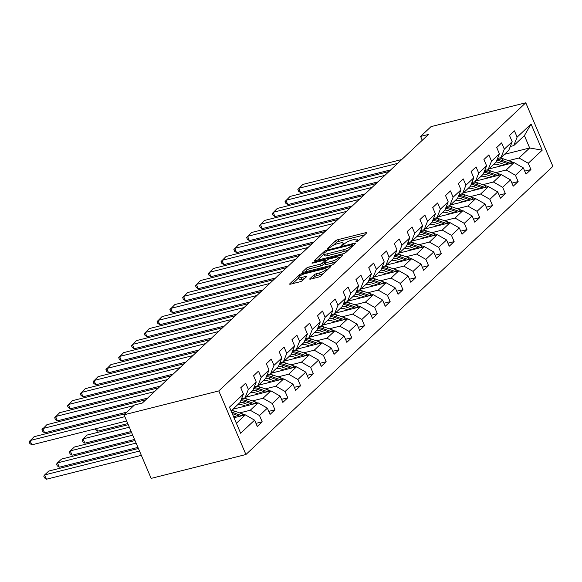<?xml version="1.0" encoding="UTF-8"?>
<svg xmlns="http://www.w3.org/2000/svg" width="582" height="582" viewBox="0 0 582 582"><rect width="100%" height="100%" fill="white"/><g stroke="black" fill="none" stroke-linecap="round" stroke-linejoin="round"><path stroke-width="0.87" d="M356.395 241.843L358.046 241.043L366.602 233.011A1.892 0.451 -23.1 0 0 366.791 232.662A1.892 0.451 -23.1 0 0 365.86 232.647L337.953 239.668A1.892 0.451 -23.1 0 0 335.596 240.817L327.04 248.849L327.564 249.103L330.321 247.263A6.046 1.455 -23.1 0 1 337.858 243.596L340.186 243.007A6.046 1.455 -23.1 0 1 343.169 243.058A6.046 1.455 -23.1 0 1 342.565 244.178L341.328 245.466L341.983 245.473L344.74 243.632A6.046 1.455 -23.1 0 1 352.277 239.966L354.598 239.377A6.046 1.455 -23.1 0 1 357.581 239.428A6.046 1.455 -23.1 0 1 356.984 240.548L355.748 241.836L356.395 241.843M309.893 278.734A1.892 0.451 -23.1 0 0 309.711 279.084A1.892 0.451 -23.1 0 0 310.643 279.098L318.47 277.127A1.892 0.451 -23.1 0 0 320.828 275.977L330.329 267.058A1.892 0.451 -23.1 0 0 330.511 266.709A1.892 0.451 -23.1 0 0 329.579 266.694L301.68 273.722A1.892 0.451 -23.1 0 0 299.323 274.864L289.821 283.783A1.892 0.451 -23.1 0 0 289.632 284.14A1.892 0.451 -23.1 0 0 290.563 284.154L300.021 281.768A1.892 0.451 -23.1 0 0 302.378 280.626L306.445 276.806A1.892 0.451 -23.1 0 0 306.634 276.457A1.892 0.451 -23.1 0 0 305.695 276.443L301.01 277.621A5.056 1.215 -23.1 0 1 298.515 277.585A5.056 1.215 -23.1 0 1 300.538 275.562A5.056 1.215 -23.1 0 1 305.317 273.576L323.687 268.957A5.056 1.215 -23.1 0 1 326.182 268.993A5.056 1.215 -23.1 0 1 324.159 271.016A5.056 1.215 -23.1 0 1 319.38 272.994L316.317 273.766A1.892 0.451 -23.1 0 0 313.96 274.915L309.893 278.734L310.09 279.193M525.779 102.781L431.022 126.636L420.604 136.421L428.498 134.427L142.35 403.028L134.457 405.014L124.039 414.799L218.796 390.937L525.779 102.781L552.9 166.365L245.917 454.52L218.796 390.937M343.511 253.621A1.892 0.451 -23.1 0 0 345.868 252.472L355.369 243.552A1.892 0.451 -23.1 0 0 355.558 243.203A1.892 0.451 -23.1 0 0 354.627 243.189L326.72 250.216A1.892 0.451 -23.1 0 0 324.363 251.359L314.862 260.278A1.892 0.451 -23.1 0 0 314.673 260.627A1.892 0.451 -23.1 0 0 315.611 260.641L343.511 253.621M342.849 255.309L333.348 264.228A1.892 0.451 -23.1 0 1 330.991 265.37L303.084 272.398A1.892 0.451 -23.1 0 1 302.153 272.383A1.892 0.451 -23.1 0 1 302.342 272.034L306.408 268.215A1.892 0.451 -23.1 0 1 308.766 267.073L320.078 264.221A1.892 0.451 -23.1 0 0 322.435 263.071L325.134 260.54A1.892 0.451 -23.1 0 0 325.323 260.19A1.892 0.451 -23.1 0 0 324.385 260.176L312.607 263.144L311.952 263.129L313.734 262.082L342.1 254.945A1.892 0.451 -23.1 0 1 343.038 254.96A1.892 0.451 -23.1 0 1 342.849 255.309M255.956 423.376L262.176 421.812L259.507 415.541L267.378 408.142L270.055 414.42L274.973 409.801L272.303 403.522L280.175 396.131L282.852 402.402L287.777 397.782L285.1 391.511L292.972 384.12L295.649 390.391L300.574 385.771L297.897 379.5L305.776 372.109L308.445 378.38L313.371 373.76L310.693 367.489L318.572 360.091L321.242 366.369L326.167 361.749L323.49 355.471L331.369 348.08L334.046 354.351L338.964 349.731L336.287 343.46L344.166 336.069L346.843 342.34L351.761 337.72L349.091 331.449L356.962 324.058L359.64 330.329L364.558 325.709L361.888 319.438L369.759 312.039L372.436 318.318L377.362 313.691L374.684 307.42L382.556 300.028L385.233 306.299L390.158 301.68L387.481 295.409L395.36 288.017L398.03 294.288L402.955 289.669L400.278 283.398L408.157 276.006L410.827 282.277L415.752 277.658L413.075 271.379L420.953 263.988L423.631 270.266L428.548 265.639L425.871 259.368L433.75 251.977L436.427 258.248L441.345 253.628L438.675 247.357L446.547 239.966L449.224 246.237L454.142 241.617L451.472 235.346L459.344 227.955L462.021 234.226L466.946 229.606L464.269 223.328L472.14 215.937L474.817 222.215L479.743 217.588L477.065 211.317L484.944 203.926L487.614 210.197L492.539 205.577L489.862 199.306L497.741 191.915L500.411 198.186L505.336 193.566L502.659 187.295L510.538 179.903L513.215 186.175L518.133 181.555L515.456 175.277L523.334 167.885L526.012 174.156L530.929 169.537L528.26 163.266L542.206 150.178L531.06 124.053L524.397 135.599L513.731 145.609L510.312 146.468M262.176 421.812L257.259 426.431L254.581 420.16L240.635 433.248L229.49 407.124L243.436 394.036L240.766 387.765L245.684 383.145L248.361 389.416L256.24 382.025L253.563 375.754L258.481 371.127L261.158 377.405L269.037 370.014L266.36 363.735L271.277 359.116L273.955 365.387L281.834 357.995L279.156 351.724L284.081 347.105L286.751 353.376L294.63 345.984L291.953 339.713L296.878 335.094L299.555 341.365L307.427 333.973L304.75 327.695L309.675 323.075L312.352 329.354L320.224 321.955L317.546 315.684L322.472 311.064L325.149 317.336L333.02 309.944L330.35 303.673L335.268 299.053L337.946 305.324L345.824 297.933L343.147 291.662L348.065 287.042L350.742 293.313L358.621 285.922L355.944 279.644L360.869 275.024L363.539 281.302L371.418 273.904L368.741 267.633L373.666 263.013L376.336 269.284L384.215 261.893L381.537 255.622L386.463 251.002L389.14 257.273L397.011 249.882L394.334 243.611L399.259 238.991L401.936 245.262L409.808 237.871L407.131 231.592L412.056 226.973L414.733 233.251L422.605 225.852L419.935 219.581L424.853 214.962L427.53 221.233L435.409 213.841L432.732 207.57L437.649 202.951L440.327 209.222L448.205 201.83L445.528 195.559L450.453 190.94L453.123 197.211L461.002 189.819L458.325 183.541L463.25 178.921L465.92 185.2L473.799 177.801L471.122 171.53L476.047 166.91L478.724 173.181L486.596 165.79L483.918 159.519L488.844 154.899L491.521 161.17L499.392 153.779L496.722 147.508L501.64 142.888L504.318 149.159L512.189 141.768L509.519 135.49L514.437 130.87L517.114 137.141L531.06 124.053M232.902 409.211L258.132 402.86L250.253 410.252L239.682 412.914M241.559 398.743L244.978 397.877L252.85 390.486L256.24 382.025M250.253 410.252L259.507 415.541M258.132 402.86L267.378 408.142M248.361 389.416L244.978 397.877M245.699 397.2L270.928 390.849L263.049 398.241L252.479 400.903M238.314 404.468L237.827 404.592M254.356 386.732L257.775 385.866L265.647 378.475L269.037 370.014M263.049 398.241L272.303 403.522M270.928 390.849L280.175 396.131M261.158 377.405L257.775 385.866M258.495 385.189L283.725 378.838L275.846 386.23L265.276 388.892M251.118 392.457L250.624 392.581M267.153 374.713L270.572 373.855L278.451 366.464L281.834 357.995M275.846 386.23L285.1 391.511M283.725 378.838L292.972 384.12M273.955 365.387L270.572 373.855M271.299 373.171L296.522 366.82L288.65 374.219L278.072 376.874M263.915 380.446L263.42 380.57M279.949 362.702L283.369 361.844L291.247 354.453L294.63 345.984M288.65 374.219L297.897 379.5M296.522 366.82L305.776 372.109M286.751 353.376L283.369 361.844M284.096 361.16L309.318 354.809L301.447 362.2L290.869 364.863M276.712 368.428L276.217 368.552M292.746 350.691L296.165 349.826L304.044 342.434L307.427 333.973M301.447 362.2L310.693 367.489M309.318 354.809L318.572 360.091M299.555 341.365L296.165 349.826M296.893 349.149L322.115 342.798L314.244 350.189L303.673 352.852M289.509 356.417L289.014 356.54M305.543 338.68L308.962 337.815L316.841 330.423L320.224 321.955M314.244 350.189L323.49 355.471M322.115 342.798L331.369 348.08M312.352 329.354L308.962 337.815M309.689 337.138L334.919 330.787L327.04 338.178L316.47 340.841M302.305 344.406L301.811 344.529M318.347 326.662L321.766 325.804L329.638 318.412L333.02 309.944M327.04 338.178L336.287 343.46M334.919 330.787L344.166 336.069M325.149 317.336L321.766 325.804M322.486 325.12L347.716 318.769L339.837 326.167L329.267 328.823M315.102 332.395L314.615 332.518M331.143 314.651L334.563 313.793L342.434 306.401L345.824 297.933M339.837 326.167L349.091 331.449M347.716 318.769L356.962 324.058M337.946 305.324L334.563 313.793M335.283 313.109L360.513 306.758L352.634 314.149L342.063 316.812M327.899 320.376L327.411 320.5M343.94 302.64L347.359 301.774L355.231 294.383L358.621 285.922M352.634 314.149L361.888 319.438M360.513 306.758L369.759 312.039M350.742 293.313L347.359 301.774M348.08 301.098L373.309 294.747L365.431 302.138L354.86 304.801M340.703 308.365L340.208 308.489M356.737 290.622L360.156 289.763L368.035 282.372L371.418 273.904M365.431 302.138L374.684 307.42M373.309 294.747L382.556 300.028M363.539 281.302L360.156 289.763M360.884 289.087L386.106 282.736L378.235 290.127L367.657 292.79M353.5 296.354L353.005 296.478M369.534 278.611L372.953 277.752L380.832 270.361L384.215 261.893M378.235 290.127L387.481 295.409M386.106 282.736L395.36 288.017M376.336 269.284L372.953 277.752M373.68 277.068L398.903 270.717L391.031 278.109L380.453 280.771M366.296 284.343L365.802 284.467M382.33 266.6L385.75 265.741L393.628 258.343L397.011 249.882M391.031 278.109L400.278 283.398M398.903 270.717L408.157 276.006M389.14 257.273L385.75 265.741M386.477 265.057L411.7 258.706L403.828 266.098L393.257 268.76M379.093 272.325L378.598 272.449M395.127 254.589L398.546 253.723L406.425 246.332L409.808 237.871M403.828 266.098L413.075 271.379M411.7 258.706L420.953 263.988M401.936 245.262L398.546 253.723M399.274 253.046L424.504 246.695L416.625 254.087L406.054 256.749M391.89 260.314L391.395 260.438M407.931 242.57L411.35 241.712L419.222 234.32L422.605 225.852M416.625 254.087L425.871 259.368M424.504 246.695L433.75 251.977M414.733 233.251L411.35 241.712M412.071 241.035L437.3 234.684L429.421 242.076L418.851 244.738M404.686 248.303L404.199 248.427M420.728 230.559L424.147 229.701L432.019 222.309L435.409 213.841M429.421 242.076L438.675 247.357M437.3 234.684L446.547 239.966M427.53 221.233L424.147 229.701M424.867 229.017L450.097 222.666L442.218 230.057L431.648 232.72M417.483 236.285L416.996 236.416M433.525 218.548L436.944 217.69L444.815 210.291L448.205 201.83M442.218 230.057L451.472 235.346M450.097 222.666L459.344 227.955M440.327 209.222L436.944 217.69M437.664 217.006L462.894 210.655L455.015 218.046L444.444 220.709M430.287 224.274L429.792 224.397M446.321 206.537L449.741 205.672L457.619 198.28L461.002 189.819M455.015 218.046L464.269 223.328M462.894 210.655L472.14 215.937M453.123 197.211L449.741 205.672M450.468 204.995L475.69 198.644L467.819 206.035L457.241 208.698M443.084 212.263L442.589 212.386M459.118 194.519L462.537 193.661L470.416 186.269L473.799 177.801M467.819 206.035L477.065 211.317M475.69 198.644L484.944 203.926M465.92 185.2L462.537 193.661M463.265 192.984L488.487 186.626L480.616 194.024L470.038 196.687M455.881 200.252L455.386 200.375M471.915 182.508L475.334 181.649L483.213 174.258L486.596 165.79M480.616 194.024L489.862 199.306M488.487 186.626L497.741 191.915M478.724 173.181L475.334 181.649M476.061 180.966L501.284 174.615L493.412 182.006L482.842 184.669M468.677 188.233L468.183 188.357M484.711 170.497L488.131 169.638L496.01 162.24L499.392 153.779M493.412 182.006L502.659 187.295M501.284 174.615L510.538 179.903M491.521 161.17L488.131 169.638M488.858 168.955L514.088 162.604L506.209 169.995L495.638 172.658M481.474 176.222L480.979 176.346M497.515 158.486L500.935 157.62L508.806 150.229L512.189 141.768M506.209 169.995L515.456 175.277M514.088 162.604L523.334 167.885M504.318 149.159L500.935 157.62M504.449 154.325L529.671 147.974L519.006 157.984L508.435 160.647M494.271 164.211L493.783 164.335M519.006 157.984L528.26 163.266M524.397 135.599L529.671 147.974L542.206 150.178M517.114 137.141L513.731 145.609M124.039 414.799L151.16 478.382L245.917 454.52M420.604 136.421L422.256 140.291M236.379 423.274L245.335 414.871L234.015 417.723M243.436 394.036L240.053 402.504L231.105 410.899M245.335 414.871L254.581 420.16M524.709 171.108L530.929 169.537M511.913 183.119L518.133 181.555M499.109 195.13L505.336 193.566M486.312 207.148L492.539 205.577M473.515 219.159L479.743 217.588M460.718 231.17L466.946 229.606M447.922 243.181L454.142 241.617M435.125 255.2L441.345 253.628M422.328 267.211L428.548 265.639M409.524 279.222L415.752 277.658M396.728 291.233L402.955 289.669M383.931 303.251L390.158 301.68M371.134 315.262L377.362 313.691M358.337 327.273L364.558 325.709M345.541 339.284L351.761 337.72M332.744 351.302L338.964 349.731M319.94 363.313L326.167 361.749M307.143 375.325L313.371 373.76M294.347 387.336L300.574 385.771M281.55 399.354L287.777 397.782M268.753 411.365L274.973 409.801M364.638 234.852L338.688 241.392A1.892 0.451 -23.1 0 0 336.331 242.534L333.413 245.277M323.992 254.116L317.561 260.154M353.405 245.4L352.816 245.546M352.314 244.935L351.79 244.673L327.302 250.842L324.48 252.741A6.046 1.455 -23.1 0 0 323.883 253.861A6.046 1.455 -23.1 0 0 326.866 253.912L343.606 249.693A6.046 1.455 -23.1 0 0 351.142 246.026L352.314 244.935L352.765 245.997M323.883 253.861L324.618 255.585A6.046 1.455 -23.1 0 0 327.601 255.629L326.866 253.912M348.785 249.729A6.046 1.455 -23.1 0 1 344.34 251.417L327.601 255.629M305.041 271.91L307.143 269.932L306.408 268.215M324.647 263.406L323.17 264.795A1.892 0.451 -23.1 0 1 320.813 265.938L309.5 268.789A1.892 0.451 -23.1 0 0 307.143 269.932M325.658 260.983L326.466 260.78M338.804 257.673L340.885 257.149M331.82 261.267A5.056 1.215 -23.1 0 0 336.607 259.281A5.056 1.215 -23.1 0 0 338.622 257.259A5.056 1.215 -23.1 0 0 336.134 257.222L329.659 258.852A1.892 0.451 -23.1 0 0 327.302 259.994L324.603 262.526A1.892 0.451 -23.1 0 0 324.421 262.882A1.892 0.451 -23.1 0 0 325.353 262.897L331.82 261.267L332.555 262.984A5.056 1.215 -23.1 0 0 336.054 261.682M324.421 262.882L325.149 264.599A1.892 0.451 -23.1 0 0 326.087 264.614L325.353 262.897M332.555 262.984L326.087 264.614M323.497 273.475A5.056 1.215 -23.1 0 1 320.115 274.719L317.052 275.49A1.892 0.451 -23.1 0 0 314.695 276.632L312.592 278.603M298.515 277.585L299.25 279.302A5.056 1.215 -23.1 0 0 301.745 279.345L301.01 277.621M304.481 278.654L301.745 279.345M298.653 277.905L292.52 283.66M328.357 268.906L326.357 269.408M513.47 162.756A5.1 4.139 -133.2 0 0 511.833 161.847L503.415 158.864A14.725 11.946 -133.2 0 0 499.254 158.042M490.597 167.325A12.222 9.916 -133.2 0 0 490.444 168.554M505.263 164.822L499.312 162.72A14.725 11.946 -133.2 0 0 496.119 161.971M314.12 224.332L314.586 225.43M501.517 165.768L498.985 164.866A12.222 9.916 -133.2 0 0 493.871 164.255M510.661 163.469A5.1 4.139 -133.2 0 0 510.276 163.309L501.859 160.334A14.725 11.946 -133.2 0 0 497.108 159.497M496.73 160.436A14.725 11.946 46.8 0 1 500.869 161.258L508.588 163.986M313.422 225.721L312.84 224.652M397.666 163.375L298.741 188.284L300.574 192.577L390.733 169.879M401.762 159.526L302.844 184.429L297.853 189.506L298.588 191.231L300.574 192.577M500.673 174.767A5.1 4.139 -133.2 0 0 499.036 173.865L490.619 170.882A14.725 11.946 -133.2 0 0 486.457 170.06M477.793 179.336A12.222 9.916 -133.2 0 0 477.64 180.573M492.467 176.841L486.516 174.731A14.725 11.946 -133.2 0 0 483.322 173.982M301.323 236.343L301.789 237.441M488.72 177.779L486.188 176.884A12.222 9.916 -133.2 0 0 481.074 176.266M497.865 175.48A5.1 4.139 -133.2 0 0 497.479 175.328L489.062 172.345A14.725 11.946 -133.2 0 0 484.311 171.508M483.933 172.447A14.725 11.946 46.8 0 1 488.072 173.269L495.791 176.004M300.625 237.732L300.043 236.663M487.876 186.786A5.1 4.139 -133.2 0 0 486.239 185.876L477.822 182.894A14.725 11.946 -133.2 0 0 473.661 182.071M464.996 191.354A12.222 9.916 -133.2 0 0 464.843 192.584M479.67 188.852L473.719 186.742A14.725 11.946 -133.2 0 0 470.525 185.993M288.519 248.354L288.992 249.452M475.923 189.79L473.392 188.895A12.222 9.916 -133.2 0 0 468.27 188.277M485.068 187.491A5.1 4.139 -133.2 0 0 484.682 187.339L476.258 184.356A14.725 11.946 -133.2 0 0 471.515 183.526M471.136 184.458A14.725 11.946 46.8 0 1 475.276 185.28L482.995 188.015M287.828 249.743L287.246 248.674M384.862 175.386L285.944 200.295L287.777 204.588L377.936 181.89M388.965 171.537L290.047 196.447L285.056 201.525L285.791 203.242L287.777 204.588M372.065 187.397L273.147 212.306L274.98 216.606L365.14 193.901M376.168 183.548L277.25 208.458L272.26 213.536L272.994 215.253L274.98 216.606M475.079 198.797A5.1 4.139 -133.2 0 0 473.442 197.887L465.025 194.905A14.725 11.946 -133.2 0 0 460.864 194.082M452.199 203.365A12.222 9.916 -133.2 0 0 452.047 204.595M466.866 200.863L460.922 198.753A14.725 11.946 -133.2 0 0 457.728 198.011M275.723 260.365L276.195 261.464M463.127 201.808L460.588 200.906A12.222 9.916 -133.2 0 0 455.473 200.288M472.264 199.502A5.1 4.139 -133.2 0 0 471.878 199.35L463.461 196.367A14.725 11.946 -133.2 0 0 458.711 195.537M458.34 196.469A14.725 11.946 46.8 0 1 462.479 197.291L470.198 200.026M275.031 261.762L274.449 260.692M462.283 210.808A5.1 4.139 -133.2 0 0 460.638 209.898L452.221 206.916A14.725 11.946 -133.2 0 0 448.06 206.093M439.403 215.376A12.222 9.916 -133.2 0 0 439.25 216.606M454.069 212.874L448.125 210.771A14.725 11.946 -133.2 0 0 444.924 210.022M262.926 272.383L263.391 273.482M450.33 213.82L447.791 212.917A12.222 9.916 -133.2 0 0 442.676 212.306M459.467 211.521A5.1 4.139 -133.2 0 0 459.082 211.361L450.664 208.385A14.725 11.946 -133.2 0 0 445.914 207.548M445.543 208.487A14.725 11.946 46.8 0 1 449.682 209.309L457.394 212.037M262.235 273.773L261.653 272.703M449.486 222.819A5.1 4.139 -133.2 0 0 447.842 221.917L439.425 218.934A14.725 11.946 -133.2 0 0 435.263 218.112M426.606 227.387A12.222 9.916 -133.2 0 0 426.453 228.624M441.272 224.892L435.321 222.782A14.725 11.946 -133.2 0 0 432.128 222.033M250.129 284.394L250.595 285.493M437.533 225.831L434.994 224.936A12.222 9.916 -133.2 0 0 429.88 224.317M446.67 223.532A5.1 4.139 -133.2 0 0 446.285 223.379L437.868 220.396A14.725 11.946 -133.2 0 0 433.117 219.56M432.746 220.498A14.725 11.946 46.8 0 1 436.886 221.32L444.597 224.055M249.438 285.784L248.856 284.714M359.269 199.415L260.35 224.317L262.184 228.617L352.343 205.912M363.372 195.559L264.454 220.469L259.463 225.547L260.19 227.264L262.184 228.617M346.472 211.426L247.554 236.336L249.38 240.628L339.546 217.93M350.575 207.578L251.65 232.48L246.659 237.558L247.394 239.282L249.38 240.628M333.675 223.437L234.75 248.347L236.583 252.639L326.749 229.941M337.778 219.589L238.853 244.498L233.862 249.576L234.597 251.293L236.583 252.639M320.878 235.448L221.953 260.358L223.786 264.657L313.953 241.952M324.982 231.6L226.056 256.509L221.065 261.587L221.8 263.304L223.786 264.657M308.082 247.466L209.156 272.369L210.99 276.668L301.149 253.963M312.178 243.611L213.259 268.52L208.269 273.598L209.003 275.315L210.99 276.668M295.278 259.477L196.36 284.387L198.193 288.679L288.352 265.981M299.381 255.629L200.463 280.531L195.472 285.609L196.207 287.333L198.193 288.679M282.481 271.488L183.563 296.398L185.396 300.69L275.555 277.992M286.584 267.64L187.666 292.55L182.675 297.628L183.41 299.344L185.396 300.69M269.684 283.499L170.766 308.409L172.599 312.709L262.758 290.003M273.787 279.651L174.862 304.561L169.879 309.639L170.606 311.355L172.599 312.709M256.888 295.518L157.969 320.42L159.795 324.72L249.962 302.014M260.991 291.662L162.065 316.572L157.075 321.65L157.809 323.374L159.795 324.72M244.091 307.529L145.165 332.438L146.999 336.731L237.165 314.033M248.194 303.68L149.268 328.583L144.278 333.668L145.013 335.385L146.999 336.731M231.294 319.54L132.369 344.449L134.202 348.749L224.368 326.044M235.397 315.691L136.472 340.601L131.481 345.679L132.216 347.396L134.202 348.749M218.497 331.558L119.572 356.46L121.405 360.76L211.564 338.055M222.593 327.702L123.675 352.612L118.684 357.69L119.419 359.407L121.405 360.76M205.693 343.569L106.775 368.471L108.608 372.771L198.768 350.073M209.796 339.721L110.878 364.623L105.888 369.701L106.622 371.425L108.608 372.771M192.897 355.58L93.978 380.49L95.812 384.782L185.971 362.084M197 351.732L98.082 376.634L93.091 381.719L93.818 383.436L95.812 384.782M180.1 367.591L81.182 392.501L83.015 396.8L173.174 374.095M184.203 363.743L85.278 388.652L80.294 393.73L81.022 395.447L83.015 396.8M167.303 379.609L68.385 404.512L70.211 408.811L160.377 386.106M171.406 375.754L72.481 400.663L67.49 405.741L68.225 407.458L70.211 408.811M154.506 391.621L55.581 416.53L57.414 420.822L147.581 398.124M158.61 387.772L59.684 412.674L54.693 417.752L55.428 419.477L57.414 420.822M133.809 405.618L42.784 428.541L44.618 432.833L126.883 412.121M145.813 399.783L46.887 424.693L41.897 429.771L42.632 431.488L44.618 432.833M436.689 234.837A5.1 4.139 -133.2 0 0 435.045 233.928L426.628 230.945A14.725 11.946 -133.2 0 0 422.467 230.123M413.809 239.406A12.222 9.916 -133.2 0 0 413.657 240.635M428.476 236.903L422.525 234.793A14.725 11.946 -133.2 0 0 419.331 234.044M237.332 296.405L237.798 297.504M424.736 237.842L422.197 236.947A12.222 9.916 -133.2 0 0 417.083 236.328M433.874 235.543A5.1 4.139 -133.2 0 0 433.488 235.39L425.071 232.407A14.725 11.946 -133.2 0 0 420.32 231.578M419.949 232.509A14.725 11.946 46.8 0 1 424.089 233.331L431.8 236.066M236.641 297.795L236.059 296.725M423.885 246.848A5.1 4.139 -133.2 0 0 422.248 245.939L413.831 242.956A14.725 11.946 -133.2 0 0 409.67 242.134M401.013 251.417A12.222 9.916 -133.2 0 0 400.86 252.646M415.679 248.914L409.728 246.804A14.725 11.946 -133.2 0 0 406.534 246.062M224.536 308.424L225.001 309.515M411.932 249.86L409.401 248.958A12.222 9.916 -133.2 0 0 404.286 248.339M421.077 247.554A5.1 4.139 -133.2 0 0 420.691 247.401L412.274 244.418A14.725 11.946 -133.2 0 0 407.524 243.589M407.145 244.52A14.725 11.946 46.8 0 1 411.285 245.342L419.004 248.078M223.837 309.813L223.255 308.744M411.088 258.859A5.1 4.139 -133.2 0 0 409.452 257.95L401.034 254.967A14.725 11.946 -133.2 0 0 396.873 254.145M388.209 263.428A12.222 9.916 -133.2 0 0 388.056 264.657M402.882 260.925L396.931 258.823A14.725 11.946 -133.2 0 0 393.738 258.073M211.732 320.435L212.204 321.533M399.136 261.871L396.604 260.969A12.222 9.916 -133.2 0 0 391.49 260.358M408.28 259.572A5.1 4.139 -133.2 0 0 407.895 259.412L399.478 256.436A14.725 11.946 -133.2 0 0 394.727 255.6M394.349 256.538A14.725 11.946 46.8 0 1 398.488 257.36L406.207 260.089M211.04 321.824L210.458 320.755M398.292 270.87A5.1 4.139 -133.2 0 0 396.655 269.968L388.238 266.985A14.725 11.946 -133.2 0 0 384.076 266.163M375.412 275.439A12.222 9.916 -133.2 0 0 375.259 276.676M390.086 272.943L384.135 270.834A14.725 11.946 -133.2 0 0 380.941 270.084M198.935 332.446L199.408 333.544M386.339 273.882L383.807 272.987A12.222 9.916 -133.2 0 0 378.686 272.369M395.484 271.583A5.1 4.139 -133.2 0 0 395.098 271.43L386.674 268.447A14.725 11.946 -133.2 0 0 381.93 267.611M381.552 268.549A14.725 11.946 46.8 0 1 385.691 269.371L393.41 272.107M198.244 333.835L197.662 332.766M385.495 282.888A5.1 4.139 -133.2 0 0 383.858 281.979L375.441 278.996A14.725 11.946 -133.2 0 0 371.28 278.174M362.615 287.457A12.222 9.916 -133.2 0 0 362.462 288.687M377.282 284.954L371.338 282.845A14.725 11.946 -133.2 0 0 368.144 282.095M186.138 344.457L186.611 345.555M373.542 285.893L371.003 284.998A12.222 9.916 -133.2 0 0 365.889 284.38M382.68 283.594A5.1 4.139 -133.2 0 0 382.294 283.441L373.877 280.459A14.725 11.946 -133.2 0 0 369.126 279.629M368.755 280.56A14.725 11.946 46.8 0 1 372.895 281.382L380.613 284.118M185.447 345.846L184.865 344.777M372.698 294.899A5.1 4.139 -133.2 0 0 371.054 293.99L362.637 291.007A14.725 11.946 -133.2 0 0 358.476 290.185M349.818 299.468A12.222 9.916 -133.2 0 0 349.666 300.698M364.485 296.966L358.541 294.863A14.725 11.946 -133.2 0 0 355.34 294.114M173.341 356.475L173.807 357.566M360.745 297.911L358.206 297.009A12.222 9.916 -133.2 0 0 353.092 296.391M369.883 295.605A5.1 4.139 -133.2 0 0 369.497 295.452L361.08 292.47A14.725 11.946 -133.2 0 0 356.33 291.64M355.958 292.571A14.725 11.946 46.8 0 1 360.098 293.393L367.809 296.129M172.65 357.865L172.068 356.795M359.902 306.91A5.1 4.139 -133.2 0 0 358.257 306.001L349.84 303.026A14.725 11.946 -133.2 0 0 345.679 302.196M337.022 311.479A12.222 9.916 -133.2 0 0 336.869 312.709M351.688 308.977L345.737 306.874A14.725 11.946 -133.2 0 0 342.543 306.125M160.545 368.486L161.01 369.585M347.949 309.922L345.41 309.027A12.222 9.916 -133.2 0 0 340.295 308.409M357.086 307.623A5.1 4.139 -133.2 0 0 356.701 307.471L348.283 304.488A14.725 11.946 -133.2 0 0 343.533 303.651M343.162 304.59A14.725 11.946 46.8 0 1 347.301 305.412L355.013 308.14M159.854 369.876L159.272 368.806M347.105 318.929A5.1 4.139 -133.2 0 0 345.461 318.019L337.043 315.037A14.725 11.946 -133.2 0 0 332.882 314.215M324.225 323.497A12.222 9.916 -133.2 0 0 324.072 324.727M338.891 320.995L332.94 318.885A14.725 11.946 -133.2 0 0 329.747 318.136M147.748 380.497L148.214 381.596M335.152 321.933L332.613 321.038A12.222 9.916 -133.2 0 0 327.499 320.42M344.289 319.634A5.1 4.139 -133.2 0 0 343.904 319.482L335.487 316.499A14.725 11.946 -133.2 0 0 330.736 315.662M330.365 316.601A14.725 11.946 46.8 0 1 334.505 317.423L342.216 320.158M147.05 381.887L146.475 380.817M334.301 330.94A5.1 4.139 -133.2 0 0 332.664 330.03L324.247 327.048A14.725 11.946 -133.2 0 0 320.085 326.226M311.428 335.508A12.222 9.916 -133.2 0 0 311.275 336.738M326.095 333.006L320.144 330.896A14.725 11.946 -133.2 0 0 316.95 330.154M134.951 392.508L135.417 393.607M322.348 333.944L319.816 333.05A12.222 9.916 -133.2 0 0 314.702 332.431M331.493 331.645A5.1 4.139 -133.2 0 0 331.107 331.493L322.69 328.51A14.725 11.946 -133.2 0 0 317.939 327.681M317.561 328.612A14.725 11.946 46.8 0 1 321.701 329.434L329.419 332.169M134.253 393.898L133.671 392.828M321.504 342.951A5.1 4.139 -133.2 0 0 319.867 342.041L311.45 339.059A14.725 11.946 -133.2 0 0 307.289 338.237M298.624 347.519A12.222 9.916 -133.2 0 0 298.471 348.749M313.298 345.017L307.347 342.914A14.725 11.946 -133.2 0 0 304.153 342.165M122.147 404.526L122.62 405.618M309.551 345.963L307.02 345.061A12.222 9.916 -133.2 0 0 301.905 344.442M318.696 343.656A5.1 4.139 -133.2 0 0 318.31 343.504L309.893 340.521A14.725 11.946 -133.2 0 0 305.143 339.692M304.764 340.623A14.725 11.946 46.8 0 1 308.904 341.445L316.623 344.18M121.456 405.916L120.874 404.846M308.707 354.962A5.1 4.139 -133.2 0 0 307.07 354.052L298.653 351.077A14.725 11.946 -133.2 0 0 294.492 350.248M285.827 359.531A12.222 9.916 -133.2 0 0 285.675 360.76M300.501 357.028L294.55 354.925A14.725 11.946 -133.2 0 0 291.356 354.176M109.351 416.537L109.823 417.636M296.755 357.974L294.223 357.079A12.222 9.916 -133.2 0 0 289.101 356.46M305.899 355.675A5.1 4.139 -133.2 0 0 305.514 355.522L297.089 352.539A14.725 11.946 -133.2 0 0 292.346 351.703M291.968 352.641A14.725 11.946 46.8 0 1 296.107 353.463L303.826 356.191M108.659 417.927L108.077 416.858M295.911 366.98A5.1 4.139 -133.2 0 0 294.274 366.071L285.849 363.088A14.725 11.946 -133.2 0 0 281.695 362.266M273.031 371.549A12.222 9.916 -133.2 0 0 272.878 372.778M287.697 369.046L281.753 366.936A14.725 11.946 -133.2 0 0 278.56 366.187M96.554 428.548L97.674 431.167L127.785 423.587M283.958 369.985L281.419 369.09A12.222 9.916 -133.2 0 0 276.305 368.471M293.095 367.686A5.1 4.139 -133.2 0 0 292.71 367.533L284.292 364.55A14.725 11.946 -133.2 0 0 279.542 363.714M279.171 364.652A14.725 11.946 46.8 0 1 283.31 365.474L291.022 368.21M97.674 431.167L95.688 429.822L95.281 428.869M283.114 378.991A5.1 4.139 -133.2 0 0 281.47 378.082L273.053 375.099A14.725 11.946 -133.2 0 0 268.891 374.277M260.234 383.56A12.222 9.916 -133.2 0 0 260.081 384.789M129.342 427.224L83.044 438.886L87.147 435.038L128.251 424.685M274.9 381.057L268.957 378.947A14.725 11.946 -133.2 0 0 265.756 378.205M84.877 443.178L82.884 441.833L82.157 440.116L83.044 438.886L84.877 443.178L131.176 431.524M271.161 382.003L268.622 381.101A12.222 9.916 -133.2 0 0 263.508 380.483M280.298 379.697A5.1 4.139 -133.2 0 0 279.913 379.544L271.496 376.561A14.725 11.946 -133.2 0 0 266.745 375.732M266.374 376.663A14.725 11.946 46.8 0 1 270.514 377.485L278.225 380.221M270.317 391.002A5.1 4.139 -133.2 0 0 268.673 390.093L260.256 387.11A14.725 11.946 -133.2 0 0 256.095 386.288M247.437 395.571A12.222 9.916 -133.2 0 0 247.285 396.8M132.725 435.169L70.247 450.897L74.343 447.049L131.641 432.622M262.104 393.068L256.153 390.966A14.725 11.946 -133.2 0 0 252.959 390.216M72.073 455.197L70.087 453.844L69.353 452.127L70.247 450.897L72.073 455.197L134.558 439.461M258.364 394.014L255.825 393.112A12.222 9.916 -133.2 0 0 250.711 392.501M267.502 391.708A5.1 4.139 -133.2 0 0 267.116 391.555L258.699 388.572A14.725 11.946 -133.2 0 0 253.948 387.743M253.577 388.681A14.725 11.946 46.8 0 1 257.717 389.496L265.428 392.232M257.52 403.013A5.1 4.139 -133.2 0 0 255.876 402.104L247.459 399.128A14.725 11.946 -133.2 0 0 243.298 398.306M234.641 407.582A12.222 9.916 -133.2 0 0 234.488 408.811M136.108 443.106L57.443 462.908L61.547 459.06L135.024 440.559M249.307 405.087L243.356 402.977A14.725 11.946 -133.2 0 0 240.162 402.227M59.277 467.208L57.291 465.855L56.556 464.138L57.443 462.908L59.277 467.208L137.941 447.398M245.56 406.025L243.029 405.13A12.222 9.916 -133.2 0 0 237.914 404.512M254.705 403.726A5.1 4.139 -133.2 0 0 254.319 403.573L245.902 400.591A14.725 11.946 -133.2 0 0 241.152 399.754M240.781 400.692A14.725 11.946 46.8 0 1 244.913 401.515L252.632 404.243M244.716 415.031A5.1 4.139 -133.2 0 0 243.08 414.122L234.662 411.139A14.725 11.946 -133.2 0 0 231.629 410.412M139.498 451.043L44.647 474.927L48.75 471.071L138.414 448.496M236.51 417.098L233.251 415.941M46.48 479.219L44.494 477.873L43.759 476.149L44.647 474.927L46.48 479.219L141.331 455.335M241.908 415.737A5.1 4.139 -133.2 0 0 241.523 415.584L233.106 412.602A14.725 11.946 -133.2 0 0 231.643 412.165M232.24 413.569L239.835 416.261M124.839 416.668L29.988 440.552L31.821 444.852L126.672 420.968M125.115 413.78L34.091 436.704L29.1 441.782L29.835 443.499L31.821 444.852M357.377 241.472L356.984 240.548M342.958 245.102L342.565 244.178M336.331 242.534L335.596 240.817M338.688 241.392L337.953 239.668M366.18 233.404L365.86 232.647M315.058 260.736L314.862 260.278M324.821 252.428L324.363 251.359M327.026 250.922L326.72 250.216M354.947 243.945L354.627 243.189M344.34 251.417L343.606 249.693M351.601 247.095L351.142 246.026M302.538 272.492L302.342 272.034M309.5 268.789L308.766 267.073M320.813 265.938L320.078 264.221M323.17 264.795L322.435 263.071M325.585 261.609L325.134 260.54M314.033 262.788L313.734 262.082M342.427 255.702L342.1 254.945M314.695 276.632L313.96 274.915M317.052 275.49L316.317 273.766M320.115 274.719L319.38 272.994M306.023 277.199L305.695 276.443M290.018 284.249L289.821 283.783M299.81 276.021L299.323 274.864M302.109 274.74L301.68 273.722M329.907 267.458L329.579 266.694M501.859 160.334L503.415 158.864M499.312 162.72L500.869 161.258M510.276 163.309L511.833 161.847M489.062 172.345L490.619 170.882M486.516 174.731L488.072 173.269M497.479 175.328L499.036 173.865M476.258 184.356L477.822 182.894M473.719 186.742L475.276 185.28M484.682 187.339L486.239 185.876M463.461 196.367L465.025 194.905M460.922 198.753L462.479 197.291M471.878 199.35L473.442 197.887M450.664 208.385L452.221 206.916M448.125 210.771L449.682 209.309M459.082 211.361L460.638 209.898M437.868 220.396L439.425 218.934M435.321 222.782L436.886 221.32M446.285 223.379L447.842 221.917M425.071 232.407L426.628 230.945M422.525 234.793L424.089 233.331M433.488 235.39L435.045 233.928M412.274 244.418L413.831 242.956M409.728 246.804L411.285 245.342M420.691 247.401L422.248 245.939M399.478 256.436L401.034 254.967M396.931 258.823L398.488 257.36M407.895 259.412L409.452 257.95M386.674 268.447L388.238 266.985M384.135 270.834L385.691 269.371M395.098 271.43L396.655 269.968M373.877 280.459L375.441 278.996M371.338 282.845L372.895 281.382M382.294 283.441L383.858 281.979M361.08 292.47L362.637 291.007M358.541 294.863L360.098 293.393M369.497 295.452L371.054 293.99M348.283 304.488L349.84 303.026M345.737 306.874L347.301 305.412M356.701 307.471L358.257 306.001M335.487 316.499L337.043 315.037M332.94 318.885L334.505 317.423M343.904 319.482L345.461 318.019M322.69 328.51L324.247 327.048M320.144 330.896L321.701 329.434M331.107 331.493L332.664 330.03M309.893 340.521L311.45 339.059M307.347 342.914L308.904 341.445M318.31 343.504L319.867 342.041M297.089 352.539L298.653 351.077M294.55 354.925L296.107 353.463M305.514 355.522L307.07 354.052M284.292 364.55L285.849 363.088M281.753 366.936L283.31 365.474M292.71 367.533L294.274 366.071M271.496 376.561L273.053 375.099M268.957 378.947L270.514 377.485M279.913 379.544L281.47 378.082M258.699 388.572L260.256 387.11M256.153 390.966L257.717 389.496M267.116 391.555L268.673 390.093M245.902 400.591L247.459 399.128M243.356 402.977L244.913 401.515M254.319 403.573L255.876 402.104M233.106 412.602L234.662 411.139M241.523 415.584L243.08 414.122M358.206 240.89L357.581 239.428M343.795 244.52L343.169 243.058M352.939 245.837L352.445 244.687M325.825 261.383L325.323 260.19M339.241 258.699L338.622 257.259M326.778 270.39L326.182 268.993"/></g></svg>

